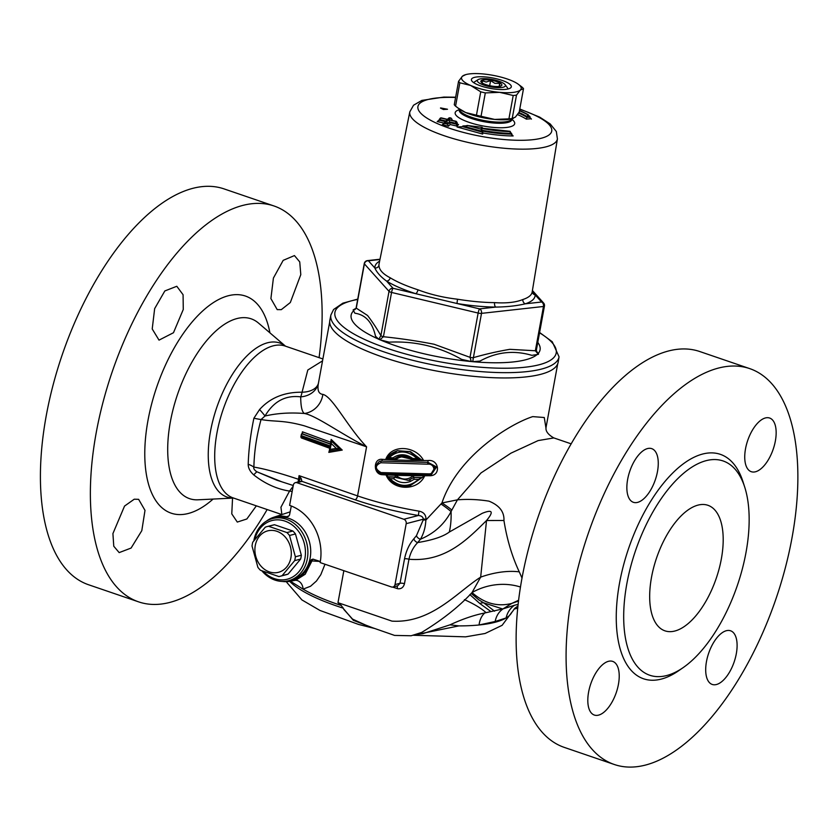 <?xml version="1.0" encoding="UTF-8"?>
<svg xmlns="http://www.w3.org/2000/svg" width="839" height="839" viewBox="0 0 839 839"><rect width="100%" height="100%" fill="white"/><g stroke="black" fill="none" stroke-linecap="round" stroke-linejoin="round"><path stroke-width="1.26" d="M490.93 611.568L479.824 603.514L469.83 594.589M511.926 612.124L502.121 625.317L485.089 633.487L465.614 636.843L413.47 635.27M415.19 634.808L458.923 625.894A115.929 30.529 10.4 0 0 479.059 624.982A115.929 30.529 10.4 0 0 506.116 617.955A115.929 30.529 10.4 0 0 511.633 612.669A115.929 30.529 10.4 0 0 511.696 612.543M289.696 581.364A115.719 30.477 10.4 0 0 341.074 607.478A115.719 30.477 10.4 0 0 342.941 608.086L353.334 620.315L371.95 627.499M374.645 628.495L358.547 624.426L319.963 610.456L301.914 599.927L286.896 582.518L287.116 581.647M320.33 561.522L312.989 559.141L311.405 559.634L310.273 561.333A33.088 27.781 75.4 0 1 290.263 581.259A33.088 27.781 75.4 0 1 282.261 581.417M266.582 521.04A33.088 27.781 75.4 0 1 273.65 517.285A33.088 27.781 75.4 0 1 286.466 516.73L288.259 516.488L289.507 515.104L291.29 506.001M272.528 518.554L275.339 517.82A32.102 26.953 75.4 0 1 310.147 558.04A32.102 26.953 75.4 0 1 291.479 579.969L288.668 580.703A32.102 26.953 -104.6 0 0 307.326 558.764A32.102 26.953 -104.6 0 0 272.528 518.554A32.102 26.953 -104.6 0 0 253.808 540.809M755.509 471.77A28.358 13.476 -71.1 0 1 751.272 471.696A28.358 13.476 -71.1 0 1 747.696 440.506A28.358 13.476 -71.1 0 1 769.625 418.032A28.358 13.476 -71.1 0 1 774.439 445.11A28.358 13.476 -71.1 0 1 755.509 471.77M706.49 661.489A28.358 13.476 -71.1 0 1 730.57 630.781A28.358 13.476 -71.1 0 1 734.146 661.971A28.358 13.476 -71.1 0 1 712.227 684.446A28.358 13.476 -71.1 0 1 706.49 661.489M608.453 661.321A28.358 13.476 -71.1 0 1 612.69 661.394A28.358 13.476 -71.1 0 1 616.266 692.584A28.358 13.476 -71.1 0 1 594.348 715.059A28.358 13.476 -71.1 0 1 589.523 687.98A28.358 13.476 -71.1 0 1 608.453 661.321M657.472 471.602A28.358 13.476 -71.1 0 1 633.393 502.309A28.358 13.476 -71.1 0 1 629.816 471.119A28.358 13.476 -71.1 0 1 651.735 448.645A28.358 13.476 -71.1 0 1 657.472 471.602M281.306 309.643L277.195 309.612L270.903 298.59L273.409 278.066L283.183 260.352L294.447 255.58L299.743 261.915L300.792 274.636L290.315 302.533L281.306 309.643M256.346 505.844L246.844 518.984L237.29 522.068L231.774 513.877L232.55 498.114M134.25 499.205L138.613 499.32L145 510.385L141.801 530.668L131.094 548.056L119.169 552.607L113.768 546.231L112.919 533.583L124.539 506.074L134.25 499.205M183.269 309.476L173.474 332.726L159.022 340.131L152.216 328.961L154.659 308.616L164.843 290.944L176.798 286.277L183.08 294.73L183.269 309.476M666.711 675.531A113.255 53.801 -71.1 0 1 640.849 536.593A113.255 53.801 -71.1 0 1 744.759 487.26A113.255 53.801 -71.1 0 1 683.082 667.666A113.255 53.801 -71.1 0 1 666.711 675.531M660.157 548.591A66.344 31.515 108.9 0 0 664.97 630.844A66.344 31.515 108.9 0 0 716.265 578.27A66.344 31.515 108.9 0 0 707.896 505.288A66.344 31.515 108.9 0 0 660.157 548.591M683.082 667.666L678.468 670.854A118.603 56.339 -71.1 0 1 661.331 679.076A118.603 56.339 -71.1 0 1 634.232 533.573A118.603 56.339 -71.1 0 1 743.06 481.922L744.759 487.26M645.548 765.053A209.205 99.39 -71.1 0 1 614.305 764.497A209.205 99.39 -71.1 0 1 587.94 534.391A209.205 99.39 -71.1 0 1 749.657 368.594A209.205 99.39 -71.1 0 1 785.189 568.36A209.205 99.39 -71.1 0 1 645.548 765.053M614.305 764.497L564.343 747.413A209.205 99.39 -71.1 0 1 537.977 517.317A209.205 99.39 -71.1 0 1 699.695 351.51L749.657 368.594M138.592 601.857L88.63 584.773A209.205 99.39 -71.1 0 1 62.264 354.677A209.205 99.39 -71.1 0 1 223.982 188.869L273.944 205.954A209.205 99.39 108.9 0 0 112.227 371.75A209.205 99.39 108.9 0 0 138.592 601.857A209.205 99.39 108.9 0 0 169.835 602.412A209.205 99.39 108.9 0 0 267.148 509.535M319.072 357.655A209.205 99.39 108.9 0 0 273.944 205.954M295.412 482.645A3.566 2.999 75.4 0 1 296.933 482.708L301.6 481.502A3.566 2.999 -104.6 0 0 300.079 481.429L295.412 482.645A3.566 2.999 75.4 0 0 293.335 485.078L289.612 505.382A46.365 38.93 75.4 0 1 320.152 562.581L391.425 586.954A3.566 2.999 75.4 0 0 392.946 587.017A3.566 2.999 75.4 0 0 395.012 584.584L406.202 523.662L423.307 519.215L423.15 520.075A3.566 0.944 -169.6 0 1 425.855 520.096L426.013 519.236C425.95 514.747 423.611 512.052 418.986 511.15A115.929 30.529 -169.6 0 1 357.571 495.901L299.072 475.65L299.418 479.877A3.566 1.793 -7 0 1 301.253 478.66L299.072 475.65L298.097 481.943M310.273 561.333L311.951 560.945L305.207 574.212L295.821 580.189M293.105 486.368L289.549 491.077L292.171 491.444M322.543 360.854L307.808 370.009L302.061 392.212C284.316 392.033 270.158 397.812 259.566 409.558L253.892 418.221C250.557 434.371 248.659 449.725 248.208 464.271C248.197 467.994 250.022 471.518 253.693 474.853C264.946 483.704 276.901 489.106 289.549 491.077L280.929 507.238L281.883 514.58M313.209 559.152A3.566 2.937 -102.8 0 0 311.951 560.945L320.162 561.459M295.338 580.284A8.914 7.341 -94.4 0 1 303.057 589.135L310.535 586.262L316.439 581.028L320.802 574.694L324.997 564.238M290.399 581.238L303.057 589.135A115.929 30.529 -169.6 0 0 341.337 605.517L342.941 608.086A10.697 4.573 -72.2 0 1 343.004 607.541M522.026 578.081L519.268 571.852A53.507 27.068 -19.4 0 0 480.663 577.127C457.224 592.03 431.466 623.524 391.991 621.133L337.981 602.685L341.337 605.517M253.693 474.853L256.818 471.759C254.311 470.039 253.326 468.487 253.892 467.103C254.196 451.822 256.587 435.965 261.044 419.531C275.37 422.017 283.016 419.888 304.421 425.855L366.58 446.82L357.571 495.901A3.566 1.699 108.9 0 1 355.075 499.771L301.893 481.345A3.566 2.79 -118.6 0 0 299.984 481.45M248.208 464.271A21.405 10.278 -177.9 0 1 253.892 467.103C264.17 468.728 279.009 472.787 298.422 479.268A3.566 0.954 10.3 0 1 299.418 479.877L299.355 481.617M301.893 481.345L301.253 478.66M296.933 482.708L403.853 519.268A3.566 2.999 75.4 0 1 406.202 523.662M355.075 499.771A119.495 31.463 10.4 0 0 418.378 515.492C421.472 515.775 423.118 517.013 423.307 519.215A3.566 0.944 10.4 0 1 426.013 519.236M403.853 519.268L418.378 515.492L418.986 511.15M392.642 587.08L397.875 588.758C401.273 589.072 403.475 587.384 404.482 583.692L408.96 559.246C410.481 552.544 413.407 546.976 417.717 542.55L420.465 539.215C423.695 533.698 425.488 527.322 425.855 520.096L441.933 502.97A14.263 2.077 -145.5 0 1 451.854 510.06L457.433 499.834L441.933 502.97C457.517 456.175 509.724 423.968 532.744 416.616L544.27 417.518L545.948 427.995M423.15 520.075L416.459 535.67L413.879 538.774C409.317 544.081 406.202 550.762 404.524 558.837L400.014 583.283L397.738 585.769L392.946 587.017M397.214 588.59A3.566 1.542 107.9 0 0 396.941 585.989M416.459 535.67A3.566 1.835 -142.2 0 0 420.465 539.215C434.151 533.468 444.355 524.249 451.067 511.57L451.854 510.06M413.879 538.774A3.566 2.077 -138.5 0 0 417.717 542.55C432.546 540.148 443.076 536.656 449.305 532.052L482.257 513.311C492.545 509.147 493.961 511.549 486.526 520.526L480.663 577.127L472.021 592.565C484.376 603.409 497.611 607.037 511.738 603.43L518.533 601.028M404.524 558.837A3.566 0.933 -169.5 0 1 408.96 559.246C445.404 562.34 467.585 539.183 486.526 520.526A53.507 0.671 -0.4 0 1 503.945 520.495C504.375 511.842 499.394 505.393 488.98 501.156C478.157 499.436 467.648 498.995 457.433 499.834M259.566 409.558A21.405 1.804 -135 0 1 265.009 416.008C273.64 401.357 285.533 394.97 300.698 396.857C300.771 406.611 302.03 412.159 304.473 413.491C316.334 415.693 340.403 433.564 366.58 446.82C347 426.212 332.632 396.627 322.847 394.382C318.537 393.911 317.1 390.02 318.526 382.71M318.421 383.266L329.685 321.945M387.335 458.514L385.678 459.531C391.11 444.167 414.634 445.719 422.908 459.3L423.664 460.538L412.526 460.454L410.879 459.153C405.258 455.745 400.109 456.017 395.421 459.982L382.175 459.332C372.925 458.22 373.156 474.748 382.5 474.727L386.055 474.916C392.442 491.182 417.969 491.308 424.702 475.755L429.096 475.723C441.429 476.458 439.321 459.027 427.974 460.538L423.664 460.538L417.224 458.566L412.851 458.493C405.982 453.752 399.364 453.532 392.998 457.842L393.848 458.985L398.955 456.29L412.526 459.363M281.537 481.701L256.818 471.759L276.786 480.191L293.262 485.508M397.623 450.711L410.544 451.676L420.979 459.489M412.872 459.394L412.526 460.454L395.421 459.982L394.55 458.839L386.957 458.65C388.279 455.441 391.74 452.819 397.35 450.784L386.957 458.65M420.234 459.667L412.515 459.562L412.851 458.493M393.753 458.964L386.999 458.629L389.086 457.643C397.948 449.83 407.334 450.134 417.224 458.566M392.998 457.842L389.086 457.643M420.381 459.646L409.914 451.76L397.35 450.784M398.808 456.322L394.55 458.839M429.096 475.723L429.117 474.874M382.07 473.574L382.5 474.727M394.582 477.181L393.806 478.796C398.798 482.666 404.241 483.589 410.135 481.565L409.799 479.877L408.236 480.38L394.582 477.181L395.956 475.335L413.344 475.723C407.544 480.275 401.745 480.139 395.956 475.335L386.055 474.916L387.849 476.489M422.709 477.139L410.009 485.812L424.702 475.755L413.344 475.723L413.774 477.496L408.194 480.38L395.148 476.94M379.731 461.209L381.64 460.999A1.426 0.535 93.6 0 0 382.175 459.332M379.857 461.167L381.315 461.083A1.426 0.535 -86.5 0 0 380.78 462.75L427.743 464.177L427.733 462.383L381.315 461.083L427.984 462.32L427.974 460.538M379.616 461.23C373.554 466.82 374.173 470.983 381.462 473.72L428.488 474.895L428.509 473.857L381.032 472.567L381.462 473.72L430.554 474.633L435.084 467.396L427.984 462.32L436.563 466.998L431.519 474.381M381.032 472.567C374.865 468.917 374.781 465.645 380.78 462.75M427.743 464.177C435.074 463.275 436.469 474.36 428.509 473.857M430.554 474.633L428.488 474.895M410.135 481.565L414.078 479.342L413.774 477.496L422.017 477.548M421.765 477.611L413.721 477.527M421.105 477.989L418.598 479.384C408.939 487.606 399.343 487.354 389.81 478.629L393.806 478.796M414.078 479.342L418.598 479.384M394.718 477.108L387.545 477.024C393.166 484.911 400.664 487.837 410.051 485.802M387.744 476.741L389.81 478.629M387.754 476.741L395.012 477.024M336.271 448.383L339.837 449.148L331.174 440.811L330.335 444.502L330.786 446.149L331.269 443.537L336.271 448.383L330.178 449.442L329.318 450.963L339.837 449.148L329.287 450.973L329.769 447.554L300.939 437.171M331.772 440.485L331.269 443.537M302.617 433.186L301.358 434.34L300.865 437.025M301.631 433.868L301.589 435.703L330.786 446.149M330.178 449.442L330.66 446.83L329.947 447.575M301.023 437.192L301.589 435.703M329.706 450.858L328.825 452.378L342.228 450.082L339.837 449.148M330.314 447.481L328.825 452.378M302.344 433.616L302.428 431.812L302.061 433.732M301.274 437.906L329.591 448.225M330.755 442.226L302.428 431.812M331.541 440.716L331.195 439.458L330.702 442.132M331.195 439.458L342.228 450.082M368.048 626.167L352.579 619.119L343.812 609.408M484.816 612.963A21.405 14.735 -101.9 0 0 479.059 624.982L495.146 621.489C496.279 615.889 498.932 611.673 503.117 608.841L484.816 612.963C474.045 615.102 462.446 619.056 450.019 624.835L458.923 625.894M450.019 624.835L422.793 633.686L416.396 634.441M511.633 612.669L514.894 608.223M515.104 608.097L517.967 605.978M479.824 603.514A10.697 8.726 -51.6 0 1 483.652 602.801L494.549 611.201M514.066 609.145L515.723 607.772M471.14 593.383L478.786 599.843L483.652 602.801M495.146 621.489L506.116 617.955A21.405 20.188 69.7 0 1 514.527 605.244L503.117 608.841L511.78 603.419L518.628 600.252M518.145 604.384L514.527 605.244M366.591 625.663L394.582 635.417L411.141 635.763L421.681 632.428M421.681 632.417C442.352 619.853 459.132 606.576 472.021 592.565A53.507 45.421 -14.2 0 1 520.484 587.027M502.603 608.957L483.642 602.79M517.747 608.17L514.255 609.009M457.444 499.834L480.978 472.955L510.972 453.154L538.135 440.59L553.866 437.927M519.268 571.852C512.031 556.446 506.924 539.33 503.945 520.495M318.463 383.077A21.405 17.976 -168.8 0 1 300.698 396.857A21.405 5.747 89.6 0 0 302.061 392.212A21.405 13.036 -169.1 0 0 318.474 383.014M253.892 418.221A21.405 1.542 -166 0 0 261.044 419.531L265.009 416.008M322.847 394.382A21.405 20.157 -63 0 1 304.473 413.491C290.242 412.379 277.08 413.218 265.009 416.018M357.739 299.103L342.857 303.173L333.586 309.518L330.902 314.971L329.842 320.204A116.086 30.571 10.4 0 0 438.472 371.373A116.086 30.571 10.4 0 0 558.187 362.112L559.057 356.848L552.272 341.767L539.603 332.485M507.857 89.028A17.283 4.552 10.4 0 0 507.417 87.78L505.057 84.613A14.263 3.755 -169.6 0 1 496.982 87.602A14.263 3.755 -169.6 0 1 479.719 83.302A14.263 3.755 -169.6 0 1 478.052 79.663A14.263 3.755 -169.6 0 1 492.053 79.453A14.263 3.755 -169.6 0 1 505.057 84.613M478.052 79.663L474.717 81.782A17.283 4.552 10.4 0 0 473.878 82.788M510.752 87.759A20.293 5.338 10.4 0 0 491.528 77.754A20.293 5.338 10.4 0 0 471.906 81.058A20.293 5.338 10.4 0 0 490.406 88.399A20.293 5.338 10.4 0 0 510.301 88.105A20.293 5.338 10.4 0 0 510.752 87.759M459.426 109.101A26.754 7.048 10.4 0 0 482.373 120.208A26.754 7.048 10.4 0 0 511.329 119.778A26.754 7.048 10.4 0 0 512.021 118.75A30.319 7.981 -169.6 0 1 494.632 119.421A30.319 7.981 -169.6 0 1 465.666 112.531A30.319 7.981 -169.6 0 1 459.436 109.112L455.567 106.154L459.856 82.788L470.637 85.452A30.319 7.981 -169.6 0 1 462.394 76.255A30.319 7.981 -169.6 0 1 465.771 74.619A30.319 7.981 -169.6 0 1 483.128 73.947A30.319 7.981 -169.6 0 1 512.105 80.848A30.319 7.981 -169.6 0 1 518.324 84.257A30.319 7.981 -169.6 0 1 520.337 90.046A30.319 7.981 -169.6 0 1 499.604 92.342A30.319 7.981 -169.6 0 1 470.637 85.452L480.737 91.818L476.447 115.184L465.666 112.531L457.811 107.906M465.771 74.619L462.394 76.255L458.555 81.331L454.266 104.697A33.707 8.872 -169.6 0 0 455.567 106.154M499.604 92.342L513.206 95.489L508.916 118.855L494.632 119.421L481.041 116.275L485.32 92.909L499.604 92.342M520.337 90.046L523.505 88.672L519.215 112.038L515.366 117.124L512.21 118.488L516.499 95.122L520.337 90.046M523.505 88.672A33.707 8.872 -169.6 0 0 522.194 87.214L518.324 84.257M512.21 118.488A33.707 8.872 -169.6 0 1 508.916 118.855M481.041 116.275A33.707 8.872 -169.6 0 1 476.447 115.184M516.499 95.122A33.707 8.872 -169.6 0 1 513.206 95.489M485.32 92.909A33.707 8.872 -169.6 0 1 480.737 91.818M459.856 82.788A33.707 8.872 -169.6 0 1 458.555 81.331M440.58 107.927L447.512 109.259L443.432 109.521L440.475 108.084M460.066 127.318L457.087 126.972L462.719 126.689L462.855 125.965L481.827 131.251L482.645 134.062L483.096 132.982L482.089 131.01L481.701 131.943M483.096 132.982A54.902 14.462 10.4 0 0 513.132 135.949L512.168 135.457M511.664 134.817L513.132 135.949L511.559 134.135A53.507 14.085 -169.6 0 1 482.089 131.031M457.087 126.972L482.645 134.062M480.883 129.154L468.487 125.693L481.628 127.297L481.282 128.147A51.389 13.529 10.4 0 0 509.808 131.366L510.112 131.597A52.102 13.718 -169.6 0 1 481.219 128.336L480.883 129.154L482.089 131.01M439.133 120.155L437.182 121.561L444.009 123.113L442.289 124.78L448.435 126.196L450.155 124.529L456.972 126.102L458.524 124.602L457.633 124.392M517.527 114.607A48.484 12.763 -169.6 0 1 526.326 119.128L530.678 118.781M509.808 131.366L510.154 132.258M481.282 128.147L482.068 128.294M510.081 131.324L511.57 134.114M481.219 128.336L482.226 130.307A53.507 14.085 10.4 0 0 511.696 133.411M468.487 125.693L462.855 125.965M482.981 128.44L482.068 127.297L466.966 125.451M449.903 117.869L448.655 118.561L450.585 118.016L448.875 119.683L455.525 121.424L448.697 119.851L446.296 121.361L448.016 119.694L441.188 118.131L448.183 119.526L449.61 117.743L451.046 118.068L452.064 119.369L451.676 120.271M448.875 119.683L449.756 119.893M449.337 119.736L456.164 121.309L457.171 122.609L456.185 124.13L449.368 122.515L447.648 124.182L448.435 126.196M455.525 121.424L456.972 126.102M448.697 119.851L449.494 121.833L456.322 123.406M446.988 121.519L447.648 124.182M447.774 123.532L449.494 121.833M446.296 121.361L442.289 124.78M446.463 120.344L444.366 122.714L447.774 123.501M448.016 119.694L446.075 121.047L439.248 119.484L439.07 120.197M441.188 118.131L439.248 119.484L440.423 118.016M441.356 117.963L440.108 118.666L441.062 117.848L447.596 119.39M449.484 121.865L449.368 122.515M437.182 121.561L438.734 120.921M443.841 124.13L444.23 123.427L447.648 124.214M450.155 124.529L449.358 122.546M457.056 123.26L457.979 124.529M519.488 110.538A52.102 13.718 -169.6 0 1 528.35 114.817L519.509 110.465M518.911 112.531A49.941 13.151 -169.6 0 1 527.123 116.663L527.783 114.828L529.975 116.6L529.849 117.303L527.007 117.313A49.941 13.151 10.4 0 0 518.575 113.066M527.123 116.663L526.326 119.128M530.133 118.299A54.902 14.462 10.4 0 1 531.444 119.096L529.839 117.324M379.627 261.139A81.404 21.436 10.4 0 0 374.834 267.966A3.566 3.44 177.8 0 0 378.955 265.229A77.838 20.493 -169.6 0 1 379.06 263.928L409.82 111.839A75.028 19.758 10.4 0 0 480.034 144.906A75.028 19.758 10.4 0 0 557.411 138.928L532.167 292.024A77.838 20.493 -169.6 0 1 522.907 299.502C515.995 302.365 506.567 303.414 494.611 302.638A77.838 20.493 -169.6 0 1 457.507 299.208C443.317 297.562 430.134 294.426 417.979 289.801A77.838 20.493 -169.6 0 1 390.198 277.782C382.783 273.944 379.039 269.759 378.955 265.229M379.952 259.503L368.405 260.793A3.566 2.59 -96.3 0 0 367.388 260.625A3.566 3.566 0 0 0 364.273 263.53A3.566 0.944 10.4 0 0 364.399 263.865A3.566 3.262 -41.8 0 1 368.405 260.793L374.834 267.966C376.837 272.507 380.759 276.88 386.59 281.096A3.566 2.842 121.6 0 0 390.198 277.782M457.507 299.208L456.982 303.498A81.404 21.436 10.4 0 0 495.797 307.084L479.604 308.888A3.566 0.671 103.4 0 0 478.136 313.052A3.566 0.944 10.4 0 0 481.513 313.367A3.566 2.59 -96.3 0 0 479.604 308.888L393.019 288.28A3.566 3.262 138.2 0 0 389.023 291.343A3.566 0.944 10.4 0 0 391.551 292.444A3.566 0.671 -76.6 0 1 393.019 288.28L386.59 281.096A81.404 21.436 10.4 0 0 415.641 293.66A3.566 1.542 107.9 0 0 417.979 289.801M522.907 299.502A3.566 3.094 71.8 0 0 525.382 303.802A81.404 21.436 10.4 0 0 535.135 294.825L541.564 302.009A3.566 2.59 83.7 0 1 543.473 306.487A3.566 0.944 10.4 0 0 544.459 306.036A3.566 3.566 0 0 0 543.599 303.015A3.566 3.262 138.2 0 0 541.564 302.009L525.382 303.802C516.834 305.836 506.976 306.927 495.797 307.084A3.566 1.888 90.6 0 1 494.611 302.638M532.377 290.755L535.135 294.825A3.566 3.44 -2.2 0 1 532.209 291.783M380.896 335.631C376.585 328.154 372.128 321.431 367.524 315.464L356.271 308.144A3.566 0.944 -169.6 0 1 356.145 307.808C355.6 309.371 354.593 310.073 353.114 309.927L356.281 308.144L364.399 263.865L389.023 291.343L380.896 335.621L378.767 339.302L379.847 339.764L383.423 336.722A3.566 0.944 -169.6 0 1 380.896 335.621M353.125 309.927L354.897 313.22C365.531 314.73 372.401 322.407 375.515 336.24L378.767 339.292M470.008 357.33L471.308 361.536L472.745 361.672L473.385 357.645A3.566 0.944 -169.6 0 1 470.008 357.33L434.057 344.231C417.287 340.98 400.402 338.474 383.423 336.722L391.551 292.444L478.136 313.052L470.008 357.33M537.474 353.25L536.331 350.314A3.566 0.944 -169.6 0 1 535.345 350.765L537.348 353.114M538.565 354.068L536.299 350.954M537.222 354.457A96.045 25.296 10.4 0 1 472.703 361.682L479.96 361.095C496.489 351.95 513.783 350.02 531.832 355.337L538.208 354.404M379.847 339.764L389.202 342.155C415.179 340.907 439.342 346.664 461.681 359.407L471.308 361.525M482.299 83.512L482.184 80.775L486.148 82.023L490.595 80.67L489.672 85.683M490.595 80.67L494.905 83.355L499.708 83.428L499.163 86.407M499.708 83.428L499.824 86.165L500.411 86.291M482.635 83.26A10.697 2.821 10.4 0 0 492.776 86.228A10.697 2.821 10.4 0 0 501.355 85.767A10.697 2.821 10.4 0 0 491.874 80.376A10.697 2.821 10.4 0 0 481.104 82.044A10.697 2.821 10.4 0 0 482.635 83.26M290.923 557.673A21.405 17.965 -104.6 0 0 267.421 530.94A21.405 17.965 -104.6 0 0 260.96 566.115A21.405 17.965 -104.6 0 0 290.923 557.673M295.37 556.781A25.684 21.562 75.4 0 1 295.087 558.732A25.684 21.562 75.4 0 1 294.667 560.63L282.135 575.638A25.684 21.562 75.4 0 1 280.153 576.278A25.684 21.562 75.4 0 1 278.863 576.561L260.468 570.279A25.684 21.562 75.4 0 1 257.898 567.353L252.036 546.053A25.684 21.562 75.4 0 1 252.738 542.204L265.271 527.196A25.684 21.562 75.4 0 1 267.242 526.556A25.684 21.562 75.4 0 1 268.543 526.273L286.938 532.566A25.684 21.562 75.4 0 1 289.507 535.481L295.37 556.781L301.337 555.24A25.684 21.562 75.4 0 1 300.624 559.078L294.667 560.63M267.242 526.556L273.21 525.015A25.684 21.562 75.4 0 1 274.5 524.732L268.543 526.273M274.5 524.732L292.895 531.014L286.938 532.566M292.895 531.014A25.684 21.562 75.4 0 1 295.464 533.94L289.507 535.481M295.464 533.94L301.337 555.24M300.624 559.078L288.102 574.096L282.135 575.638M261.852 570.814A32.102 26.953 -104.6 0 0 288.668 580.703M254.762 539.592A30.319 25.453 75.4 0 1 285.669 521.365A30.319 25.453 75.4 0 1 304.903 558.501A30.319 25.453 75.4 0 1 263.268 571.338M288.102 574.096A25.684 21.562 75.4 0 1 286.12 574.725L280.153 576.278M486.075 612.669A98.09 25.831 10.4 0 0 464.407 599.644M288.973 515.922L286.466 516.73M343.843 570.688L337.981 602.685M395.012 584.584L400.014 583.283A3.566 0.933 -169.6 0 1 404.482 583.692M398.85 456.311C403.758 455.189 408.31 456.269 412.515 459.562L420.066 459.646M330.566 444.198L301.809 433.794M330.66 446.83L301.463 436.385M302.166 433.7L330.944 444.093M449.305 532.052A53.507 25.883 -101.6 0 0 451.067 511.57A14.263 1.993 35.9 0 0 441.178 504.134M281.568 514.464L233.179 497.926A80.261 38.133 -71.1 0 1 216.955 432.945A80.261 38.133 -71.1 0 1 285.113 346.046L322.889 358.956M285.48 346.171A81.414 38.678 108.9 0 0 210.547 431.12A81.414 38.678 108.9 0 0 233.557 498.051M233.588 498.062L198.067 499.803A95.048 45.149 -71.1 0 1 170.38 421.692A95.048 45.149 -71.1 0 1 258.485 323.057L285.512 346.182M269.917 332.842A114.723 54.504 108.9 0 0 210.599 304.505A114.723 54.504 108.9 0 0 148.01 420.276A114.723 54.504 108.9 0 0 188.345 513.468A114.723 54.504 108.9 0 0 213.085 499.069M481.701 131.964L462.719 126.689M459.3 109.71A30.256 7.971 10.4 0 0 477.737 124.833A30.256 7.971 10.4 0 0 513.846 125.084A30.256 7.971 10.4 0 0 511.916 119.369M519.729 109.248A68.022 17.913 -169.6 0 1 549.818 134.303A68.022 17.913 -169.6 0 1 442.625 125.766A68.022 17.913 -169.6 0 1 455.587 97.481M451.235 120.166L452.064 119.369M456.311 123.438L457.171 122.599M445.949 121.76L439.122 120.208M527.133 116.631L529.965 116.621M527.783 114.828A51.389 13.529 10.4 0 0 519.446 110.769M473.385 357.645L481.513 313.367L543.473 306.487L535.345 350.765L509.85 349.328C497.81 351.363 485.645 354.131 473.385 357.645M353.523 310.902A96.045 25.296 10.4 0 0 378.735 339.218M380.098 339.816A96.045 25.296 10.4 0 0 471.392 361.557M538.051 353.649A96.045 25.296 10.4 0 0 537.778 342.396M511.748 120.04L511.874 119.652A26.754 7.048 -169.6 0 1 511.119 120.9A26.754 7.048 -169.6 0 1 479.195 120.68A26.754 7.048 -169.6 0 1 459.248 109.993L459.216 110.391M539.54 332.821A112.478 29.617 -169.6 0 1 514.978 367.996A112.478 29.617 -169.6 0 1 368.143 341.043A112.478 29.617 -169.6 0 1 357.676 299.439M330.902 314.971A115.981 30.54 10.4 0 0 439.437 366.087A115.981 30.54 10.4 0 0 559.057 356.848M290.263 581.259L295.831 580.189M273.65 517.285L290.221 511.832M557.725 363.79L545.99 427.733M431.54 474.381L430.69 474.601M408.236 480.38L413.679 477.559M410.292 479.677L408.194 480.38M367.797 626.072L366.496 625.642M422.793 633.686L416.511 634.399M286.519 581.668L286.907 582.507M571.139 443.831L553.761 437.895C543.641 432.085 546.514 427.072 545.948 427.848M512 118.76L513.3 118.393M509.986 131.293L481.701 128.168M448.97 117.921L447.25 119.578M380.004 259.23L367.388 260.625M356.145 307.808L364.273 263.53M536.331 350.314L544.459 306.036M543.599 303.015L532.419 290.525M511.874 119.652L512.031 118.75M459.248 109.993L459.405 109.091M455.64 97.198L443.821 97.083L421.839 100.407L413.533 105.232L409.82 111.839M557.411 138.928L556.33 131.503L550.216 123.952L539.687 117.135L519.781 108.976"/></g></svg>
